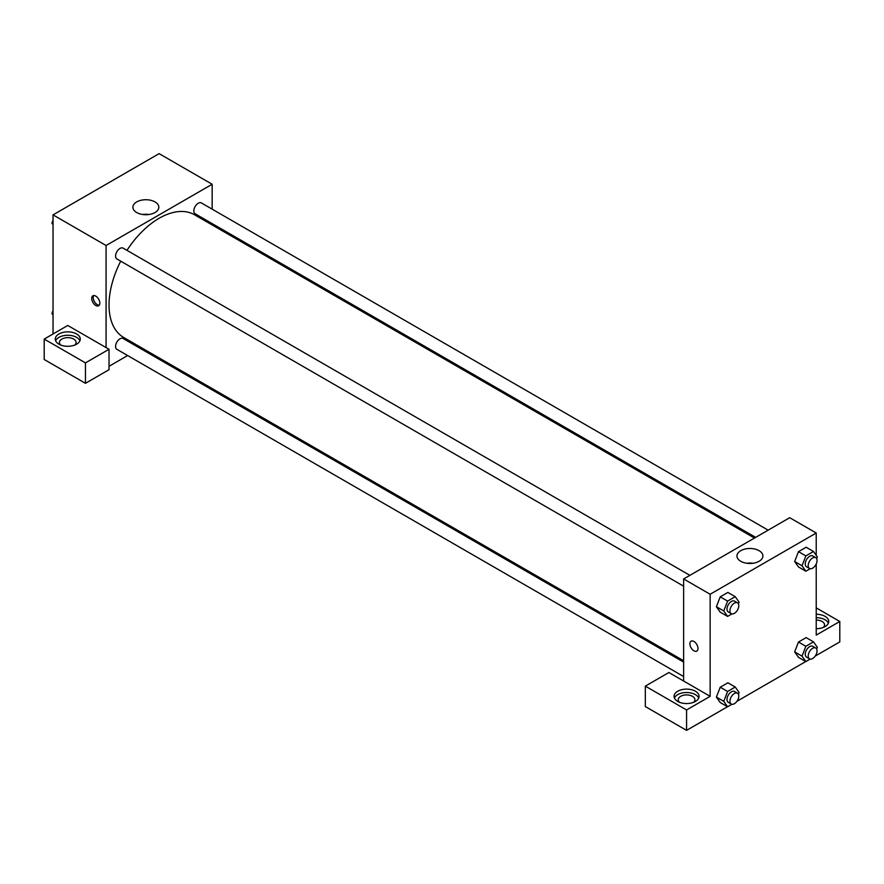 <?xml version="1.0" encoding="UTF-8"?>
<svg xmlns="http://www.w3.org/2000/svg" width="884" height="884" viewBox="0 0 884 884"><rect width="100%" height="100%" fill="white"/><g stroke="black" fill="none" stroke-linecap="round" stroke-linejoin="round"><path stroke-width="1.33" d="M53.04 333.975L53.04 214.878L159.12 153.639L212.16 184.259L212.16 209.165M212.16 223.597L212.16 224.945M155.032 201.928A12.973 7.492 180 0 1 158.833 207.232A12.973 7.492 180 0 1 145.86 214.724A12.973 7.492 180 0 1 132.887 207.232A12.973 7.492 180 0 1 140.899 200.303A12.973 7.492 180 0 1 155.032 201.928M106.08 347.578L67.77 325.467L44.2 339.08L85.45 362.893L109.03 349.279L106.08 347.578L106.08 245.509L53.04 214.878M106.08 245.509L212.16 184.259M149.009 214.492A12.973 7.492 0 0 0 142.711 214.492M95.77 305.477A5.735 3.304 60 0 1 92.024 300.427A5.735 3.304 60 0 1 92.897 295.831A5.735 3.304 60 0 1 98.632 299.146A5.735 3.304 60 0 1 98.632 305.765A5.735 3.304 60 0 1 95.77 305.477M93.737 295.576A5.735 3.304 -120 0 0 97.251 304.615A5.735 3.304 -120 0 0 99.273 305.157M58.93 333.975A12.498 7.216 180 0 1 72.554 332.406A12.498 7.216 180 0 1 80.278 339.08A12.498 7.216 180 0 1 67.77 346.296A12.498 7.216 180 0 1 55.272 339.08A12.498 7.216 180 0 1 58.93 333.975M79.925 340.782A12.498 7.216 0 0 0 71.151 335.533A12.498 7.216 0 0 0 58.93 337.379A12.498 7.216 0 0 0 55.626 340.782M60.709 345.025A8.332 4.807 180 0 1 59.438 342.473A8.332 4.807 180 0 1 64.587 338.031A8.332 4.807 180 0 1 73.67 339.08A8.332 4.807 180 0 1 76.112 342.473A8.332 4.807 180 0 1 74.842 345.025M44.2 339.08L44.2 359.49L85.45 383.313L109.03 369.7L109.03 349.279M85.45 362.893L85.45 383.313M141.318 347.655L140.147 348.329M127.65 355.545L109.03 366.296M683.63 662.105L123.119 338.495A6.254 3.613 120 0 0 118.301 340.163A6.254 3.613 120 0 0 115.572 346.462A6.254 3.613 120 0 0 116.865 349.324L683.63 676.536M768.141 530.157L201.375 202.933A6.254 3.613 120 0 0 196.557 204.613A6.254 3.613 120 0 0 193.828 210.9A6.254 3.613 120 0 0 195.121 213.762L755.643 537.373M689.874 575.34L123.119 248.128A6.254 3.613 120 0 0 118.301 249.796A6.254 3.613 120 0 0 115.572 256.084A6.254 3.613 120 0 0 116.865 258.946L683.63 586.169M120.71 261.167A70.842 40.896 120 0 0 109.03 305.046A70.842 40.896 120 0 0 123.694 337.478L683.63 660.757M754.472 538.047L194.546 214.779A70.842 40.896 120 0 0 126.965 250.349M683.63 681.023L668.89 672.514L645.32 686.128L686.57 709.951L710.15 696.338L683.63 681.023L683.63 578.954L789.71 517.704L816.23 533.019L816.23 555.351M645.32 686.128L645.32 706.548L686.57 730.361L727.51 706.725M736.936 701.288L805.766 661.541M815.203 656.094L839.8 641.894L839.8 621.485L816.23 635.088L816.23 563.959M816.23 620.071A8.332 4.807 180 0 1 822.12 621.485A8.332 4.807 180 0 1 824.562 624.889A8.332 4.807 180 0 1 823.291 627.441M828.374 623.187A12.498 7.216 0 0 0 816.23 617.662M816.23 614.258A12.498 7.216 180 0 1 828.728 621.485A12.498 7.216 180 0 1 816.23 628.701M679.509 702.294A8.332 4.807 180 0 1 678.238 699.741A8.332 4.807 180 0 1 686.57 694.923A8.332 4.807 180 0 1 694.912 699.741A8.332 4.807 180 0 1 693.642 702.294M698.725 698.04A12.498 7.216 0 0 0 689.951 692.791A12.498 7.216 0 0 0 677.73 694.636A12.498 7.216 0 0 0 674.426 698.04M677.73 691.233A12.498 7.216 180 0 1 691.354 689.664A12.498 7.216 180 0 1 699.078 696.338A12.498 7.216 180 0 1 686.57 703.553A12.498 7.216 180 0 1 674.072 696.338A12.498 7.216 180 0 1 677.73 691.233M686.57 709.951L686.57 730.361M816.23 607.872L839.8 621.485M805.854 646.281L798.495 642.027L806.142 637.607L798.495 642.027L794.661 651.895L798.495 657.342L794.661 651.895L802.031 656.149L805.854 646.281L813.512 641.861L817.335 647.309L816.672 649.033M810.186 568.721L805.854 571.219L798.495 566.976L794.65 561.539M805.854 571.219L802.031 565.782L805.854 555.914L798.495 551.66L806.142 547.24L798.495 551.66L794.661 561.528L798.495 566.976M731.93 613.905L727.598 616.413L720.228 612.159L716.394 606.722M727.598 616.413L723.764 610.966L727.598 601.098L720.228 596.844L727.886 592.424L720.228 596.844L716.405 606.711L720.228 612.159M731.93 704.283L727.598 706.78L723.764 701.332L727.598 691.465L720.228 687.211L727.886 682.791L720.228 687.211L716.405 697.078L720.228 702.526L716.394 697.089M710.15 696.338L710.15 594.258L816.23 533.019M759.102 550.688A12.973 7.492 180 0 1 762.903 555.981A12.973 7.492 180 0 1 749.93 563.473A12.973 7.492 180 0 1 736.947 555.981A12.973 7.492 180 0 1 744.958 549.063A12.973 7.492 180 0 1 759.102 550.688M710.15 594.258L683.63 578.954M753.069 563.252A12.973 7.492 0 0 0 746.781 563.252M691.078 641.187A5.735 3.304 -120 0 0 690.194 645.773A5.735 3.304 -120 0 0 693.94 650.823A5.735 3.304 60 0 1 690.194 645.773A5.735 3.304 60 0 1 691.078 641.187A5.735 3.304 60 0 1 696.802 644.491A5.735 3.304 60 0 1 696.802 651.11A5.735 3.304 60 0 1 693.94 650.823A5.735 3.304 -120 0 0 696.802 651.11M727.598 601.098L735.245 596.678L739.079 602.126L738.405 603.849M737.499 602.833L734.549 601.131A6.254 3.613 120 0 0 729.731 602.8A6.254 3.613 120 0 0 727.002 609.098A6.254 3.613 120 0 0 728.294 611.96L731.245 613.662A6.254 3.613 120 0 0 737.499 610.048A6.254 3.613 120 0 0 737.499 602.833A6.254 3.613 120 0 0 732.681 604.501A6.254 3.613 120 0 0 729.952 610.8A6.254 3.613 120 0 0 731.245 613.662M723.764 610.966L716.405 606.711M735.245 596.678L727.886 592.424M805.854 555.914L813.512 551.494L817.335 556.942L816.672 558.655M815.755 557.649L812.816 555.948A6.254 3.613 120 0 0 807.998 557.616A6.254 3.613 120 0 0 805.269 563.915A6.254 3.613 120 0 0 806.562 566.777L809.501 568.478A6.254 3.613 120 0 0 815.755 564.865A6.254 3.613 120 0 0 815.755 557.649A6.254 3.613 120 0 0 810.937 559.318A6.254 3.613 120 0 0 808.208 565.616A6.254 3.613 120 0 0 809.501 568.478M802.031 565.782L794.661 561.528M813.512 551.494L806.142 547.24M727.598 691.465L735.245 687.045L739.079 692.492L738.405 694.216M737.499 693.2L734.549 691.498A6.254 3.613 120 0 0 729.731 693.178A6.254 3.613 120 0 0 727.002 699.465A6.254 3.613 120 0 0 728.294 702.327L731.245 704.029A6.254 3.613 120 0 0 737.499 700.415A6.254 3.613 120 0 0 737.499 693.2A6.254 3.613 120 0 0 732.681 694.879A6.254 3.613 120 0 0 729.952 701.167A6.254 3.613 120 0 0 731.245 704.029M727.598 706.78L720.228 702.526M723.764 701.332L716.405 697.078M735.245 687.045L727.886 682.791M810.186 659.099L805.854 661.597L802.031 656.149M815.755 648.016L812.816 646.314A6.254 3.613 120 0 0 807.998 647.994A6.254 3.613 120 0 0 805.269 654.282A6.254 3.613 120 0 0 806.562 657.144L809.501 658.845A6.254 3.613 120 0 0 815.755 655.232A6.254 3.613 120 0 0 815.755 648.016A6.254 3.613 120 0 0 810.937 649.696A6.254 3.613 120 0 0 808.208 655.983A6.254 3.613 120 0 0 809.501 658.845M805.854 661.597L798.495 657.342M813.512 641.861L806.142 637.607M53.04 224.669L51.924 223.077L53.04 220.204M55.703 213.342L63.493 208.845M53.04 223.718L51.924 223.077M133.97 168.159L141.76 163.662M53.04 315.036L51.924 313.455L53.04 310.582M53.04 314.096L51.924 313.455"/></g></svg>
